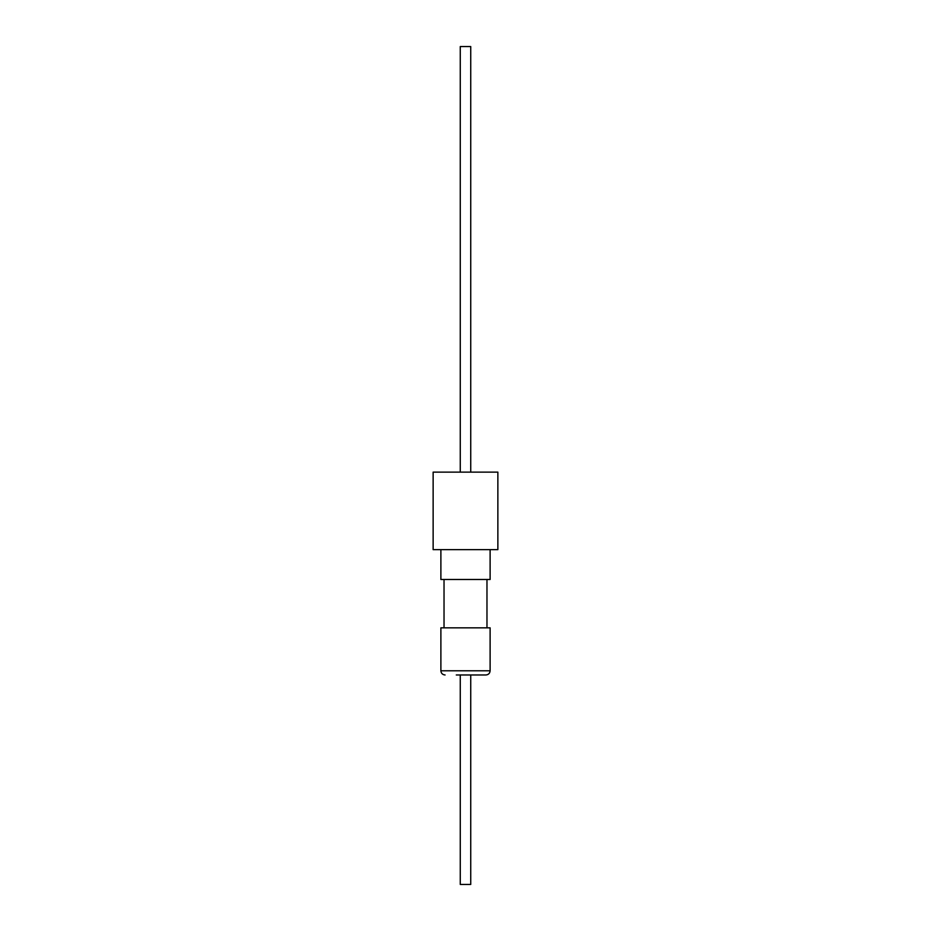 <?xml version="1.0" encoding="UTF-8"?>
<svg xmlns="http://www.w3.org/2000/svg" width="931" height="931" viewBox="0 0 931 931"><rect width="100%" height="100%" fill="white"/><g stroke="black" fill="none" stroke-linecap="round" stroke-linejoin="round"><path stroke-width="1.4" d="M470.737 472.133L470.737 46.55L460.263 46.55L460.263 472.133M450.988 549.639L497.864 549.639L497.864 472.133L433.136 472.133L433.136 549.639L450.988 549.639M470.737 674.975L470.737 884.45L460.263 884.45L460.263 674.975M456.283 674.975L485.924 674.975C488.472 674.731 489.869 673.334 490.113 670.785L440.887 670.785C441.131 673.334 442.528 674.731 445.076 674.975M440.887 670.785L440.887 627.843L490.113 627.843L490.113 670.785M444.029 579.489L444.029 627.843M486.971 579.489L486.971 627.843M440.887 549.639L440.887 579.489L490.113 579.489L490.113 549.639"/></g></svg>

